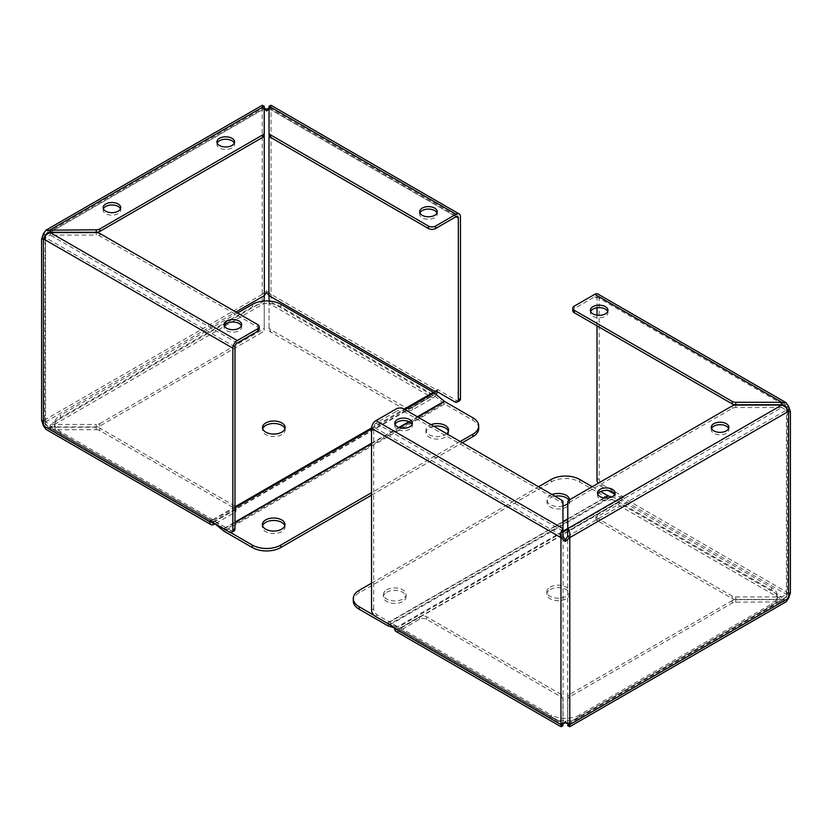 <?xml version="1.0" encoding="UTF-8"?>
<svg xmlns="http://www.w3.org/2000/svg" width="832" height="832" viewBox="0 0 832 832"><rect width="100%" height="100%" fill="white"/><g stroke="black" fill="none" stroke-linecap="round" stroke-linejoin="round"><path stroke-width="0.62" stroke-dasharray="4.16 3.12" d="M269.048 108.056L271.034 107.432L271.034 294.362L266.625 290.462L262.215 294.362C261.674 298.064 262.34 301.08 264.212 303.399L264.212 329.961A5.034 2.902 180 0 1 262.735 332.01L99.809 426.078A5.034 2.902 180 0 1 96.252 426.92L50.253 426.92C46.779 425.547 44.502 423.467 43.43 420.68L41.6 420.378L44.616 420.378L45.562 424.538L43.43 425.776M262.298 105.269L262.215 107.432L263.848 107.921M264.212 300.934L264.212 303.399L50.253 426.92L50.253 424.455L43.43 420.68L43.43 233.75L262.215 107.432L264.358 108.659M262.215 107.432L262.215 294.362L264.358 295.599M266.625 290.462L266.625 292.198M459.41 400.847A5.034 2.902 60 0 1 456.903 400.598L437.913 389.636L437.341 390.374L271.034 294.362L268.902 295.599M268.902 108.659L271.034 107.432L270.962 105.269M264.212 106.278L264.212 135.304M45.562 235.56L45.562 421.918L44.616 420.378L45.136 236.028M41.6 239.148L44.616 239.148L45.562 237.609L43.43 238.836M264.004 301.049L50.253 424.455L96.252 424.455L96.252 426.92M264.212 329.961L264.212 327.496A5.034 2.902 180 0 1 262.735 329.545L262.735 332.01M264.212 327.496L264.212 301.038M99.809 426.078L99.809 423.613A5.034 2.902 180 0 1 96.252 424.455M99.809 423.613L262.735 329.545M271.034 294.362C271.586 298.064 270.92 301.08 269.048 303.399L269.048 300.934M437.341 390.374A6.24 3.598 -60 0 1 437.206 391.695M436.145 394.555A6.24 3.598 -60 0 1 432.931 398.018L412.443 409.843A5.034 2.902 180 0 1 405.33 409.843L270.525 332.01A5.034 2.902 180 0 1 269.048 329.961L269.048 303.399L432.931 398.018M269.048 135.304L269.048 106.278M103.386 208.822A8.798 5.086 0 0 0 103.126 210.049A8.798 5.086 0 0 0 105.695 213.647A8.798 5.086 0 0 0 115.294 214.75A8.798 5.086 0 0 0 120.723 210.049A8.798 5.086 0 0 0 120.463 208.822M217.194 143.114A8.798 5.086 0 0 0 216.923 144.352A8.798 5.086 0 0 0 219.502 147.94A8.798 5.086 0 0 0 229.102 149.042A8.798 5.086 0 0 0 234.53 144.352A8.798 5.086 0 0 0 234.27 143.114M214.136 524.337L50.253 429.718L96.252 429.718L96.252 427.253A5.034 2.902 180 0 1 99.809 428.106L234.624 505.939A5.034 2.902 180 0 1 236.09 507.988A5.034 2.902 180 0 1 234.624 510.047L214.136 521.872A3.224 1.862 -60 0 1 212.524 522.028A3.224 1.862 -60 0 1 211.858 520.551L45.562 424.538L47.434 426.712L50.253 427.253L50.253 429.718L45.926 429.333M50.253 232.596L50.253 235.061L45.562 237.609L45.562 424.538M229.289 532.012L231.421 530.785A5.034 2.902 -120 0 0 233.938 531.034M231.421 530.785L212.43 519.813L210.298 521.05L212.43 519.813M434.762 393.422A3.224 1.862 -60 0 1 432.931 395.554L412.443 407.378A5.034 2.902 180 0 1 405.33 407.378L270.525 329.545A5.034 2.902 180 0 1 269.048 327.496L269.048 329.961M269.048 301.028L269.048 327.496M96.252 427.253L50.253 427.253L214.136 521.872M237.255 343.023L50.253 235.061L96.252 235.061L96.252 232.596M96.252 429.718A5.034 2.902 180 0 1 99.809 430.57L234.624 508.404A5.034 2.902 180 0 1 236.09 510.453A5.034 2.902 180 0 1 234.624 512.502L214.989 523.838M419.91 212.93A8.798 5.086 0 0 0 419.65 214.157A8.798 5.086 0 0 0 422.219 217.755A8.798 5.086 0 0 0 431.818 218.858A8.798 5.086 0 0 0 437.247 214.157A8.798 5.086 0 0 0 436.987 212.93M241.384 325.863A8.798 5.086 180 0 1 241.644 327.09A8.798 5.086 180 0 1 236.215 331.781A8.798 5.086 180 0 1 226.616 330.689A8.798 5.086 180 0 1 224.037 327.09A8.798 5.086 180 0 1 224.307 325.863M259.21 329.139A5.034 2.902 0 0 0 257.743 327.09L99.809 235.914A5.034 2.902 0 0 0 96.252 235.061M284.939 428.782A11.315 6.531 180 0 1 285.137 430.009A11.315 6.531 180 0 1 281.83 434.626A11.315 6.531 180 0 1 269.495 436.051A11.315 6.531 180 0 1 262.506 430.009A11.315 6.531 180 0 1 262.704 428.782M223.34 530.712L443.841 403.406L433.68 395.044A2.517 1.456 -120 0 0 433.306 394.784L280.935 306.81A20.114 11.617 0 0 0 252.481 306.81L60.434 417.695A20.114 11.617 0 0 0 54.548 425.901A20.114 11.617 0 0 0 60.434 434.117L212.805 522.09A2.517 1.456 60 0 1 213.179 522.35L214.666 523.578M230.474 532.459L224.162 528.819A2.517 1.456 60 0 1 223.787 528.559L213.626 520.198A5.533 3.193 -120 0 0 212.805 519.626L60.434 431.652A20.114 11.617 180 0 1 54.548 423.436A20.114 11.617 180 0 1 60.434 415.23L60.434 417.695M237.546 312.967L60.434 415.23M478.722 428.459A20.114 11.617 0 0 0 472.836 420.243L444.652 403.978L224.162 531.284M443.841 403.406A5.533 3.193 -120 0 0 444.652 403.978M448.386 431.33A11.315 6.531 180 0 1 448.583 432.557A11.315 6.531 180 0 1 445.266 437.185A11.315 6.531 180 0 1 432.942 438.599A11.315 6.531 180 0 1 425.953 432.557A11.315 6.531 180 0 1 433.888 426.327M284.783 525.782A11.315 6.531 180 0 1 284.991 527.01A11.315 6.531 180 0 1 281.674 531.638A11.315 6.531 180 0 1 269.339 533.052A11.315 6.531 180 0 1 262.35 527.01A11.315 6.531 180 0 1 262.558 525.782M371.54 495.144L462.311 442.738M446.69 433.722A11.315 6.531 180 0 1 445.266 434.72A11.315 6.531 180 0 1 432.942 436.134A11.315 6.531 180 0 1 425.953 430.092A11.315 6.531 180 0 1 430.997 424.653M460.179 441.511L371.54 492.679M569.785 724.568L567.642 723.341L781.747 599.726L781.747 602.191L567.788 725.722L567.788 699.161A5.034 2.902 180 0 1 569.265 697.112L732.191 603.044A5.034 2.902 180 0 1 735.748 602.191L786.074 601.806M790.4 592.852L787.384 592.852L786.438 594.391L781.747 596.939L781.747 599.404C785.221 598.021 787.498 595.941 788.57 593.164L790.4 592.852L787.301 593.892L788.57 593.164L788.57 406.224L599.154 296.868A6.24 3.598 120 0 0 597.865 294.008M732.191 603.044L732.191 600.579A5.034 2.902 180 0 1 735.748 599.726L781.747 599.726L784.566 599.196L786.438 597.022L788.57 598.25M565.375 722.779L565.375 721.032L567.788 723.944M568.516 723.84L567.018 722.727L567.642 723.341L567.642 536.401L786.438 410.082L781.747 407.545L781.747 405.08M560.966 724.568L562.234 723.84M562.952 723.944L565.375 721.032M788.57 411.32L786.438 410.082L786.438 597.022L787.384 592.852L787.384 411.622L786.438 410.082M735.748 599.404A5.034 2.902 180 0 1 732.191 598.551L597.376 520.718A5.034 2.902 180 0 1 595.91 518.669A5.034 2.902 180 0 1 597.376 516.61L617.864 504.785L781.747 599.404L735.748 599.404L735.748 596.939A5.034 2.902 180 0 1 732.191 596.086L597.376 518.253A5.034 2.902 180 0 1 595.91 516.204A5.034 2.902 180 0 1 597.376 514.145L617.864 502.32A3.224 1.862 120 0 0 620.142 498.378L786.438 594.391L787.301 593.892M790.4 411.622L787.384 411.622L786.864 408.512M620.142 498.378L622.274 496.735L621.702 495.747L602.711 484.786A5.034 2.902 60 0 1 599.154 478.629L599.154 296.868M622.274 496.735L622.274 497.151A6.24 3.598 120 0 1 617.864 504.785M567.788 699.161L567.788 696.696A5.034 2.902 180 0 1 569.265 694.647L569.265 697.112M567.788 696.696L567.788 723.258M732.191 600.579L569.265 694.647M371.54 610.033L373.682 608.806A5.034 2.902 -120 0 0 377.239 614.962L396.23 625.934L396.791 627.328A3.224 1.862 120 0 0 397.457 628.805A3.224 1.862 120 0 0 399.069 628.638L563.098 723.341L563.098 536.401L373.682 427.045A3.224 1.862 -60 0 1 375.95 423.103L396.438 411.278L396.438 408.814M373.682 608.806L373.682 427.045M395.949 631.415A6.24 3.598 120 0 0 399.069 631.103L419.557 619.278A5.034 2.902 180 0 1 426.67 619.278L561.475 697.112A5.034 2.902 180 0 1 562.952 699.161L562.952 725.722L399.069 631.103M735.748 405.08L735.748 407.545L781.747 407.545L567.788 531.066L567.788 502.039M711.537 428.522A8.798 5.086 0 0 0 711.277 429.759A8.798 5.086 0 0 0 720.075 434.834A8.798 5.086 0 0 0 728.874 429.759A8.798 5.086 0 0 0 728.614 428.522M597.73 494.229A8.798 5.086 0 0 0 597.47 495.456A8.798 5.086 0 0 0 606.268 500.542A8.798 5.086 0 0 0 615.077 495.456A8.798 5.086 0 0 0 614.806 494.229L619.57 496.985L621.702 495.747M569.265 499.99L569.265 502.455A5.034 2.902 0 0 0 567.788 504.504M569.265 502.455L732.191 408.387L732.191 405.922M735.748 407.545A5.034 2.902 0 0 0 732.191 408.387M602.711 484.786L600.579 486.023A5.034 2.902 60 0 1 598.062 483.361M600.579 486.023L608.39 490.526M597.022 325.863L597.022 315.182M597.022 307.788L597.022 298.095A3.224 1.862 120 0 0 596.357 296.629A3.224 1.862 120 0 0 594.745 296.785L574.257 308.61A5.034 2.902 0 0 0 572.79 310.669M562.952 723.258L562.952 699.161M399.069 628.638L419.557 616.814A5.034 2.902 180 0 1 426.67 616.814L561.475 694.647A5.034 2.902 180 0 1 562.952 696.696M562.952 502.039L562.952 531.066L375.95 423.103M735.748 596.939L781.747 596.939L617.864 502.32M620.142 497.973L619.57 496.985M395.013 424.414A8.798 5.086 0 0 0 394.753 425.651A8.798 5.086 0 0 0 403.551 430.726A8.798 5.086 0 0 0 412.35 425.651A8.798 5.086 0 0 0 412.09 424.414M403.551 408.814L403.551 411.278A5.034 2.902 0 0 0 396.438 411.278M403.551 411.278L561.475 502.455L561.475 499.99M562.952 504.504A5.034 2.902 0 0 0 561.475 502.455M607.693 311.49A8.798 5.086 180 0 1 607.963 312.718A8.798 5.086 180 0 1 599.154 317.803A8.798 5.086 180 0 1 590.356 312.718A8.798 5.086 180 0 1 590.616 311.49M550.17 589.566A11.315 6.531 180 0 1 562.505 588.141A11.315 6.531 180 0 1 569.494 594.183A11.315 6.531 180 0 1 558.178 600.714A11.315 6.531 180 0 1 546.863 594.183A11.315 6.531 180 0 1 550.17 589.566M394.649 628.025L398.32 629.242A2.517 1.456 60 0 1 398.694 629.408L551.065 717.382A20.114 11.617 0 0 0 579.519 717.382L771.566 606.497A20.114 11.617 0 0 0 777.452 598.291A20.114 11.617 0 0 0 771.566 590.075L619.195 502.102A2.517 1.456 -120 0 0 618.821 501.935L608.66 498.555L388.159 625.862M550.17 587.101A11.315 6.531 180 0 1 562.505 585.676A11.315 6.531 180 0 1 569.494 591.718A11.315 6.531 180 0 1 558.178 598.25A11.315 6.531 180 0 1 546.863 591.718A11.315 6.531 180 0 1 550.17 587.101M387.348 625.498L607.838 498.191A5.533 3.193 -120 0 0 608.66 498.555M607.838 498.191L579.665 481.926A20.114 11.617 0 0 0 551.221 481.926L359.164 592.8A20.114 11.617 0 0 0 353.278 601.016M592.249 486.72L600.631 491.556M611.634 497.026L618.374 499.273A5.533 3.193 60 0 1 619.195 499.637L771.566 587.61A20.114 11.617 180 0 1 777.452 595.826A20.114 11.617 180 0 1 771.566 604.032L771.566 606.497M579.519 717.382L579.519 714.917L771.566 604.032M579.519 714.917A20.114 11.617 180 0 1 551.065 714.917L551.065 717.382M373.911 615.274L387.348 623.033A2.517 1.456 -120 0 0 387.712 623.199L397.873 626.569A5.533 3.193 60 0 1 398.694 626.943L551.065 714.917M386.734 592.29A11.315 6.531 180 0 1 399.058 590.876A11.315 6.531 180 0 1 406.047 596.908A11.315 6.531 180 0 1 394.732 603.439A11.315 6.531 180 0 1 383.417 596.908A11.315 6.531 180 0 1 386.734 592.29M568.942 500.188A11.315 6.531 180 0 1 569.65 502.455A11.315 6.531 180 0 1 558.334 508.986A11.315 6.531 180 0 1 547.009 502.455A11.315 6.531 180 0 1 550.326 497.838A11.315 6.531 180 0 1 554.954 496.215M386.734 589.826A11.315 6.531 180 0 1 399.058 588.411A11.315 6.531 180 0 1 406.047 594.443A11.315 6.531 180 0 1 394.732 600.974A11.315 6.531 180 0 1 383.417 594.443A11.315 6.531 180 0 1 386.734 589.826M562.952 505.96A11.315 6.531 180 0 1 547.009 499.99A11.315 6.531 180 0 1 550.326 495.373A11.315 6.531 180 0 1 552.063 494.551M569.639 499.772A11.315 6.531 180 0 1 569.65 499.99A11.315 6.531 180 0 1 567.788 503.578M371.54 583.19L538.564 486.762M262.215 294.362L43.43 420.68M271.034 107.432L460.46 216.788M45.562 421.918L235.903 312.021M454.761 401.835L456.903 400.598M437.341 389.969L437.913 389.636M50.253 232.274L264.212 108.742L50.253 232.274M269.048 108.742L456.05 216.705L269.048 108.742M432.931 395.554L269.225 301.038M412.443 409.843L412.443 407.378M234.978 346.965L45.562 237.609M234.624 512.502L234.624 510.047M270.525 332.01L270.525 329.545M405.33 407.378L405.33 409.843M99.809 428.106L99.809 430.57M99.809 233.449L99.809 235.914M234.624 508.404L234.624 505.939M257.743 327.09L257.743 324.626M212.805 522.09L433.306 394.784M60.434 431.652L60.434 434.117M252.481 306.81L252.481 304.346M280.935 304.346L280.935 306.81M472.836 420.243L472.836 417.778M213.179 522.35L433.68 395.044M212.805 519.626L234.978 506.823M371.55 427.97L404.144 409.157M213.626 520.198L234.978 507.863M371.54 429.021L405.049 409.677M223.787 528.559L234.978 522.101M371.54 443.248L398.85 427.482M408.97 421.647L417.373 416.79M417.778 417.03L409.417 421.855M399.37 427.658L371.54 443.726M234.978 522.569L224.162 528.819M788.57 593.164L622.274 497.151M786.438 597.022L567.642 723.341M735.748 599.726L735.748 602.191M377.239 614.962L375.097 616.2M396.23 625.934L394.087 627.162M786.438 594.391L786.438 408.044M597.022 479.856L599.154 478.629M574.257 308.61L574.257 306.145M396.791 627.328L563.098 723.341M419.557 619.278L419.557 616.814M394.659 628.15L396.791 626.912M597.022 298.095L594.745 296.785M597.376 516.61L597.376 514.145M561.475 697.112L561.475 694.647M426.67 616.814L426.67 619.278M732.191 596.086L732.191 598.551M597.376 520.718L597.376 518.253M619.195 502.102L398.694 629.408M579.665 481.926L579.665 479.461M771.566 587.61L771.566 590.075M618.821 501.935L398.32 629.242M619.195 499.637L567.788 529.318M562.661 532.282L398.694 626.943M618.374 499.273L567.788 528.476M562.869 531.315L397.873 626.569M604.594 497.983L567.788 519.23M562.952 522.028L387.712 623.199M387.348 623.033L562.952 521.643M567.788 518.846L604.053 497.91M359.164 590.335L359.164 592.8M551.221 479.461L551.221 481.926M268.278 109.273L269.766 108.16M263.484 108.16L264.982 109.273M41.652 420.389L44.699 421.418M43.482 238.69L44.699 238.108M47.434 232.804L263.806 107.89M120.723 210.049L120.723 207.584M103.126 210.049L103.126 207.584M234.53 144.352L234.53 141.887M216.923 144.352L216.923 141.887M437.507 389.594L435.375 390.832M269.454 107.89L457.652 216.549M47.434 426.712L212.524 522.028M209.893 521.009L212.025 519.771M437.247 214.157L437.247 211.692M419.65 214.157L419.65 211.692M236.09 507.988L236.09 510.453M241.644 327.09L241.644 324.626M224.037 327.09L224.037 324.626M285.137 430.009L285.137 427.544M262.506 430.009L262.506 427.544M54.548 425.901L54.548 423.436M448.583 432.557L448.583 430.092M425.953 432.557L425.953 430.092M284.991 527.01L284.991 524.545M262.35 527.01L262.35 524.545M787.301 410.582L788.518 411.164M568.194 724.11L784.566 599.196M728.874 429.759L728.874 427.294M711.277 429.759L711.277 427.294M615.077 495.456L615.077 493.002M597.47 495.456L597.47 493.002M397.457 628.805L562.546 724.11M596.357 296.629L784.566 405.288M412.35 425.651L412.35 423.186M394.753 425.651L394.753 423.186M595.91 516.204L595.91 518.669M607.963 312.718L607.963 310.253M590.356 312.718L590.356 310.253M569.494 594.183L569.494 591.718M546.863 594.183L546.863 591.718M777.452 598.291L777.452 595.826M406.047 596.908L406.047 594.443M383.417 596.908L383.417 594.443M569.65 502.455L569.65 499.99M547.009 502.455L547.009 499.99"/><path stroke-width="1.25" d="M263.848 107.921L266.625 109.221L269.048 108.056M264.212 106.278L262.298 105.269L45.926 230.194L96.252 229.809A5.034 2.902 0 0 0 99.809 228.956L262.735 134.888A5.034 2.902 0 0 0 264.212 132.839L264.212 106.278L50.253 229.809L50.253 232.274L45.562 234.978L47.434 232.804L50.253 232.274L96.252 232.274A5.034 2.902 0 0 0 99.809 231.421L99.809 228.956M41.652 420.389L43.43 425.776L43.43 238.836L41.6 239.148L43.43 233.75L45.926 230.194M43.482 238.69L41.6 239.148L41.6 420.378M269.225 301.038L268.902 295.599L266.625 292.198L264.358 295.599L264.004 301.049M459.16 213.928L270.962 105.269L269.048 106.278L269.048 132.839A5.034 2.902 0 0 0 270.525 134.888L428.449 226.065A5.034 2.902 0 0 0 435.562 226.065L456.05 214.24A6.24 3.598 -60 0 1 459.16 213.928A6.24 3.598 -60 0 1 460.46 216.788L460.46 398.549A5.034 2.902 60 0 1 459.41 400.847L457.278 402.085A5.034 2.902 60 0 1 454.761 401.835L435.77 390.874L435.209 391.612A3.224 1.862 -60 0 1 434.762 393.422M266.625 109.221L266.625 110.968L269.048 108.742L268.902 295.599L435.209 391.612M268.278 109.273L268.902 108.659M235.903 312.021L264.358 295.599L264.212 108.742L264.982 109.273M264.358 108.659L266.625 110.968M105.695 211.182A8.798 5.086 180 0 1 103.126 207.584A8.798 5.086 180 0 1 111.925 202.509A8.798 5.086 180 0 1 120.723 207.584A8.798 5.086 180 0 1 115.294 212.285A8.798 5.086 180 0 1 105.695 211.182M219.502 145.475A8.798 5.086 180 0 1 216.923 141.887A8.798 5.086 180 0 1 225.732 136.802A8.798 5.086 180 0 1 234.53 141.887A8.798 5.086 180 0 1 229.102 146.578A8.798 5.086 180 0 1 219.502 145.475M43.43 233.75L45.562 235.56M45.136 236.028L45.562 234.978M210.298 521.05L209.726 521.373L210.298 521.05L229.289 532.012A5.034 2.902 -120 0 0 231.806 532.262A5.034 2.902 -120 0 0 232.846 529.963L232.846 348.202A6.24 3.598 -60 0 1 237.255 340.558L257.743 328.734A5.034 2.902 0 0 0 259.21 326.685A5.034 2.902 0 0 0 257.743 324.626L99.809 233.449A5.034 2.902 0 0 0 96.252 232.596L50.253 232.596C46.769 233.99 44.491 236.07 43.43 238.836L232.846 348.202M209.726 521.373L209.726 521.789A6.24 3.598 -60 0 0 211.016 524.638A6.24 3.598 -60 0 0 214.136 524.337L214.989 523.838M460.46 398.549L458.318 399.776A5.034 2.902 60 0 1 457.278 402.085M458.318 399.776L458.318 218.015A3.224 1.862 120 0 0 457.652 216.549A3.224 1.862 120 0 0 456.05 216.705L435.562 228.53L435.562 226.065M437.206 391.695A6.24 3.598 -60 0 1 436.145 394.555M262.735 134.888L262.735 137.353A5.034 2.902 0 0 0 264.212 135.304L264.212 132.839M120.463 208.822A8.798 5.086 0 0 0 111.925 204.974A8.798 5.086 0 0 0 103.386 208.822M234.27 143.114A8.798 5.086 0 0 0 225.732 139.266A8.798 5.086 0 0 0 217.194 143.114M262.735 137.353L99.809 231.421M211.016 524.638L45.926 429.333L43.43 425.776L209.726 521.789M231.806 532.262L233.938 531.034A5.034 2.902 -120 0 0 234.978 528.726L234.978 346.965A3.224 1.862 -60 0 1 237.255 343.023L257.743 331.198A5.034 2.902 0 0 0 259.21 329.139L259.21 326.685M422.219 215.29A8.798 5.086 180 0 1 419.65 211.692A8.798 5.086 180 0 1 428.449 206.617A8.798 5.086 180 0 1 437.247 211.692A8.798 5.086 180 0 1 431.818 216.393A8.798 5.086 180 0 1 422.219 215.29M269.048 132.839L269.048 135.304A5.034 2.902 0 0 0 270.525 137.353L270.525 134.888M226.616 328.224A8.798 5.086 180 0 1 224.037 324.626A8.798 5.086 180 0 1 232.846 319.55A8.798 5.086 180 0 1 241.644 324.626A8.798 5.086 180 0 1 236.215 329.326A8.798 5.086 180 0 1 226.616 328.224M436.987 212.93A8.798 5.086 0 0 0 428.449 209.082A8.798 5.086 0 0 0 419.91 212.93M428.449 226.065L428.449 228.53A5.034 2.902 0 0 0 435.562 228.53M428.449 228.53L270.525 137.353M224.307 325.863A8.798 5.086 180 0 1 232.846 322.005A8.798 5.086 180 0 1 241.384 325.863M262.704 428.782A11.315 6.531 180 0 1 273.822 423.478A11.315 6.531 180 0 1 284.939 428.782M281.83 432.162A11.315 6.531 180 0 1 269.495 433.586A11.315 6.531 180 0 1 262.506 427.544A11.315 6.531 180 0 1 273.822 421.013A11.315 6.531 180 0 1 285.137 427.544A11.315 6.531 180 0 1 281.83 432.162M214.666 523.578L223.34 530.712A5.533 3.193 60 0 0 224.162 531.284L252.335 547.55A20.114 11.617 0 0 0 280.779 547.55L371.54 495.144M371.54 492.679L280.779 545.085A20.114 11.617 180 0 1 252.335 545.085L230.474 532.459M462.311 442.738L472.836 436.665A20.114 11.617 0 0 0 478.722 428.459L478.722 425.994A20.114 11.617 180 0 0 472.836 417.778L444.652 401.513A2.517 1.456 60 0 1 444.288 401.253L434.127 392.891A5.533 3.193 -120 0 0 433.306 392.319L280.935 304.346A20.114 11.617 180 0 0 252.481 304.346L237.546 312.967M433.888 426.327A11.315 6.531 180 0 1 448.386 431.33M262.558 525.782A11.315 6.531 180 0 1 273.666 520.478A11.315 6.531 180 0 1 284.783 525.782M430.997 424.653A11.315 6.531 180 0 1 442.614 424.341A11.315 6.531 180 0 1 448.583 430.092A11.315 6.531 180 0 1 446.69 433.722M281.674 529.173A11.315 6.531 180 0 1 269.339 530.587A11.315 6.531 180 0 1 262.35 524.545A11.315 6.531 180 0 1 273.666 518.014A11.315 6.531 180 0 1 284.991 524.545A11.315 6.531 180 0 1 281.674 529.173M478.722 425.994A20.114 11.617 180 0 1 472.836 434.2L460.179 441.511M788.57 406.224L786.074 402.667L781.747 402.282L781.747 404.747L784.566 405.288L786.438 407.462L788.57 406.224L790.4 411.622L788.57 411.32C787.509 408.543 785.231 406.463 781.747 405.08L735.748 405.08A5.034 2.902 0 0 0 732.191 405.922L569.265 499.99A5.034 2.902 0 0 0 567.788 502.039L567.788 528.601C569.66 530.91 570.326 533.926 569.785 537.638L565.375 541.538L560.966 537.638L560.966 724.568L565.375 722.779L569.785 724.568L569.702 726.731L786.074 601.806L788.57 598.25L790.4 592.852L790.4 411.622L788.518 411.164M569.702 726.731L567.788 725.722L567.788 723.944M565.375 541.538L565.375 539.802L563.098 536.401L560.966 537.638C560.414 533.936 561.08 530.92 562.952 528.601L562.952 502.039A5.034 2.902 0 0 0 561.475 499.99L403.551 408.814A5.034 2.902 0 0 0 396.438 408.814L375.95 420.638A6.24 3.598 120 0 0 371.54 428.282L371.54 610.033A5.034 2.902 -120 0 0 375.097 616.2L394.087 627.162L394.659 628.555A6.24 3.598 120 0 0 395.949 631.415L561.038 726.731L562.952 725.722L562.952 723.944M569.785 537.638L569.785 724.568L788.57 598.25L788.57 411.32L569.785 537.638L567.642 536.401L565.375 539.802M781.747 405.08L567.788 528.601L567.642 536.401M726.305 423.696A8.798 5.086 180 0 1 728.874 427.294A8.798 5.086 180 0 1 720.075 432.37A8.798 5.086 180 0 1 711.277 427.294A8.798 5.086 180 0 1 716.706 422.594A8.798 5.086 180 0 1 726.305 423.696M612.498 489.403A8.798 5.086 180 0 1 615.077 493.002A8.798 5.086 180 0 1 606.268 498.077A8.798 5.086 180 0 1 597.47 493.002A8.798 5.086 180 0 1 602.898 488.301A8.798 5.086 180 0 1 612.498 489.403M394.659 628.555L560.966 724.568L561.038 726.731M563.098 536.401L562.952 528.601L375.95 420.638M728.614 428.522A8.798 5.086 0 0 0 726.305 426.161A8.798 5.086 0 0 0 717.725 424.861A8.798 5.086 0 0 0 711.537 428.522M608.39 490.526L614.806 494.229A8.798 5.086 0 0 0 612.498 491.868A8.798 5.086 0 0 0 603.918 490.568A8.798 5.086 0 0 0 597.73 494.229M598.062 483.361A5.034 2.902 60 0 1 597.022 479.856L597.022 325.863M786.074 402.667L597.865 294.008A6.24 3.598 120 0 0 594.745 294.32L574.257 306.145A5.034 2.902 0 0 0 572.79 308.204A5.034 2.902 0 0 0 574.257 310.253L732.191 401.43A5.034 2.902 -0 0 0 735.748 402.282L781.747 402.282L594.745 294.32M597.022 315.182L597.022 307.788M409.781 419.588A8.798 5.086 180 0 1 412.35 423.186A8.798 5.086 180 0 1 403.551 428.262A8.798 5.086 180 0 1 394.753 423.186A8.798 5.086 180 0 1 400.182 418.486A8.798 5.086 180 0 1 409.781 419.588M786.438 407.462L781.747 404.747L735.748 404.747L735.748 402.282M605.384 306.665A8.798 5.086 180 0 1 607.963 310.253A8.798 5.086 180 0 1 599.154 315.338A8.798 5.086 180 0 1 590.356 310.253A8.798 5.086 180 0 1 595.785 305.562A8.798 5.086 180 0 1 605.384 306.665M412.09 424.414A8.798 5.086 0 0 0 409.781 422.053A8.798 5.086 0 0 0 401.201 420.753A8.798 5.086 0 0 0 395.013 424.414M590.616 311.49A8.798 5.086 180 0 1 596.804 307.819A8.798 5.086 180 0 1 605.384 309.13A8.798 5.086 180 0 1 607.693 311.49M572.79 308.204L572.79 310.669A5.034 2.902 0 0 0 574.257 312.718L732.191 403.894A5.034 2.902 -0 0 0 735.748 404.747M538.564 486.762L551.221 479.461A20.114 11.617 180 0 1 579.665 479.461L592.249 486.72M600.631 491.556L607.838 495.726A2.517 1.456 -120 0 0 608.213 495.893L611.634 497.026M359.164 606.767A20.114 11.617 180 0 1 353.278 598.551L353.278 601.016A20.114 11.617 0 0 0 359.164 609.232L359.164 606.767L373.911 615.274M359.164 609.232L387.348 625.498A5.533 3.193 60 0 0 388.159 625.862L394.649 628.025M554.954 496.215A11.315 6.531 180 0 1 568.942 500.188M552.063 494.551A11.315 6.531 180 0 1 563.503 494.177A11.315 6.531 180 0 1 569.639 499.772M567.788 503.578A11.315 6.531 180 0 1 562.952 505.96M353.278 598.551A20.114 11.617 180 0 1 359.164 590.335L371.54 583.19M269.048 106.278L456.05 214.24M96.252 229.809L96.252 232.274M234.978 528.726L232.846 529.963M237.255 340.558L50.253 232.596M257.743 331.198L257.743 328.734M456.05 216.705L458.318 218.015M435.77 390.874L435.209 391.196M252.335 547.55L252.335 545.085M234.978 506.823L371.55 427.97M404.144 409.157L433.306 392.319M234.978 507.863L371.54 429.021M405.049 409.677L434.127 392.891M234.978 522.101L371.54 443.248M398.85 427.482L408.97 421.647M417.373 416.79L444.288 401.253M444.652 401.513L417.778 417.03M409.417 421.855L399.37 427.658M371.54 443.726L234.978 522.569M472.836 434.2L472.836 436.665M280.779 545.085L280.779 547.55M560.966 537.638L371.54 428.282M732.191 401.43L732.191 403.894M574.257 312.718L574.257 310.253M567.788 529.318L562.661 532.282M567.788 528.476L562.869 531.315M608.213 495.893L604.594 497.983M567.788 519.23L562.952 522.028M562.952 521.643L567.788 518.846M604.053 497.91L607.838 495.726"/></g></svg>
